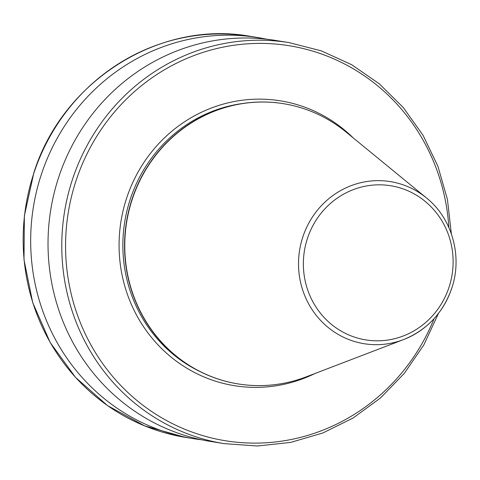 <?xml version="1.0" encoding="UTF-8"?>
<svg xmlns="http://www.w3.org/2000/svg" width="480" height="480" viewBox="0 0 480 480"><rect width="100%" height="100%" fill="white"/><g stroke="black" fill="none" stroke-linecap="round" stroke-linejoin="round"><path stroke-width="0.72" d="M132.336 199.026A141.942 135.954 -80.8 0 1 283.566 103.704A141.942 135.954 -80.8 0 1 345.948 131.94L426.462 197.946A82.104 78.642 -80.8 0 0 302.898 236.754A82.104 78.642 -80.8 0 0 321.726 321.588A82.104 78.642 -80.8 0 0 403.524 339.606L306.294 376.83A141.942 135.954 -80.8 0 1 238.188 383.934A141.942 135.954 -80.8 0 1 132.336 199.026M238.074 383.916A141.942 135.954 -80.8 0 1 237.96 383.898A141.942 135.954 -80.8 0 1 132.108 198.99A141.942 135.954 -80.8 0 1 283.338 103.668A141.942 135.954 -80.8 0 1 283.452 103.686M58.854 176.79A203.118 194.556 -80.8 0 1 275.268 40.386L289.026 42.612A203.118 194.556 -80.8 0 0 72.606 179.016A203.118 194.556 -80.8 0 0 224.088 443.628L210.336 441.402A203.118 194.556 -80.8 0 1 58.854 176.79M201.69 439.788A203.118 194.556 -80.8 0 1 192.984 438.588A203.118 194.556 -80.8 0 1 41.502 173.982A203.118 194.556 -80.8 0 1 257.922 37.572A203.118 194.556 -80.8 0 1 266.562 39.186M448.866 227.514A200.07 191.634 99.2 0 0 283.218 44.868A200.07 191.634 99.2 0 0 76.236 180.12A200.07 191.634 99.2 0 0 188.472 430.728A200.07 191.634 99.2 0 0 434.112 318.612M185.466 437.376L144.786 425.946L107.55 405.618L75.516 377.358L50.184 342.498L32.736 302.67L24 259.752L24.378 215.76L33.858 172.764C62.49 80.94 159.564 19.74 250.404 36.354A203.118 194.556 99.2 0 0 33.99 172.764A203.118 194.556 99.2 0 0 185.466 437.376L192.984 438.588M448.956 287.466A78.084 74.79 99.2 0 0 402.858 188.814A78.084 74.79 99.2 0 0 307.524 238.182A78.084 74.79 99.2 0 0 353.622 336.828A78.084 74.79 99.2 0 0 448.956 287.466M199.68 371.406A141.228 135.27 -80.8 0 1 130.386 198.828A141.228 135.27 -80.8 0 1 243.072 103.44M314.868 373.542A144.276 138.192 -80.8 0 1 164.256 351.114A144.276 138.192 -80.8 0 1 126.762 197.73A144.276 138.192 -80.8 0 1 353.046 137.76M451.608 288.576A82.104 78.642 -80.8 0 1 403.524 339.606C426.918 330.054 442.962 313.038 451.656 288.564C462.78 256.56 452.214 218.46 426.462 197.946M451.356 233.82L447.426 199.398L437.904 166.254L423.078 135.36L403.368 107.622L379.35 83.85L351.738 64.74L321.33 50.856L289.026 42.612M257.922 37.572L250.404 36.354M438.468 313.416L423.876 344.838L404.382 373.284L380.562 397.92L353.1 418.02L322.812 433.002L290.58 442.422L257.346 445.998L224.088 443.628"/></g></svg>
